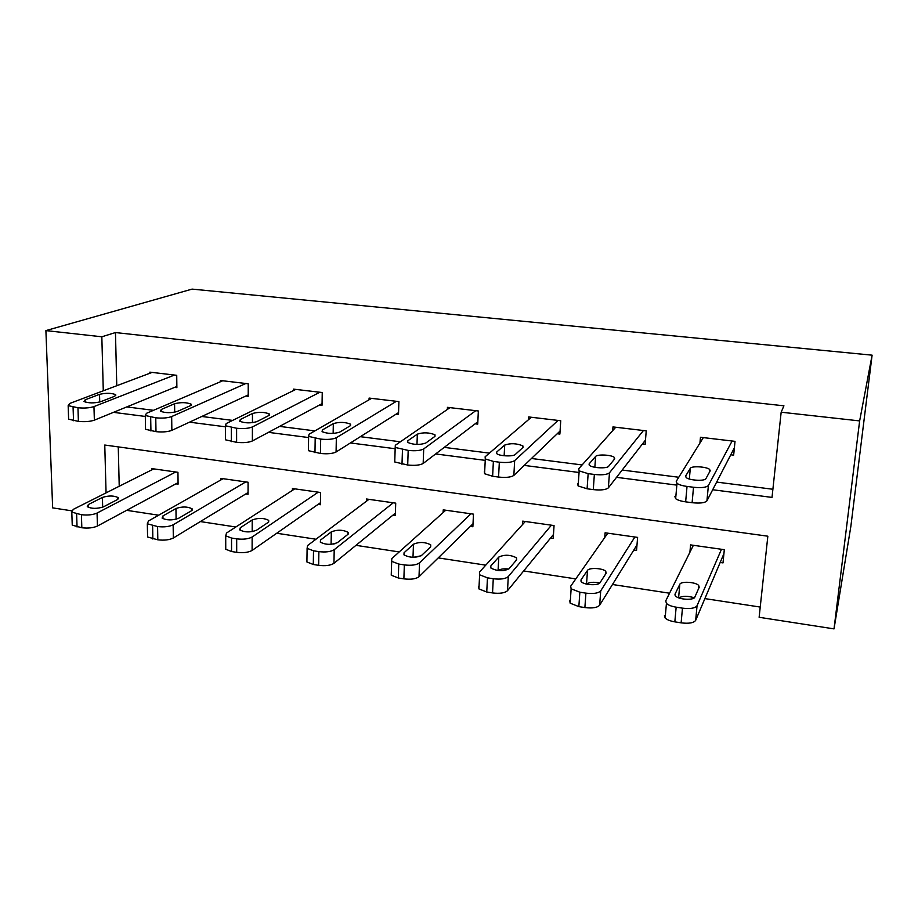 <?xml version="1.0" encoding="UTF-8"?>
<svg xmlns="http://www.w3.org/2000/svg" width="918" height="918" viewBox="0 0 918 918"><rect width="100%" height="100%" fill="white"/><g stroke="black" fill="none" stroke-linecap="round" stroke-linejoin="round"><path stroke-width="1.38" d="M71.558 510.798L52.647 507.872L45.9 330.595L192.069 289.113L872.1 355.163L850.848 526.427L834.014 628.887L759.129 617.286L767.838 536.192L104.767 445.035L106.063 492.874M126.661 510.328L158.653 515.205M200.353 521.573L235.846 527.001M276.731 533.243L315.976 539.233M355.977 545.338L399.215 551.936M438.219 557.892L485.76 565.155M523.662 570.939L575.804 578.902M612.478 584.502L669.555 593.212M704.875 598.605L760.23 607.062M118.261 446.894L119.225 486.253M720.182 562.482L723.005 562.895L724.313 549.675L690.577 544.902L689.9 552.28M633.833 550.008L636.553 550.398L637.608 537.397L605.111 532.796L604.755 537.523M550.616 537.982L553.233 538.361L554.047 525.566L522.721 521.126L522.514 524.58M470.349 526.381L472.873 526.748L473.47 514.149L443.233 509.869L443.13 512.565M392.881 515.193L395.325 515.549L395.715 503.144L366.523 499.002L366.466 501.217M318.064 504.384L320.428 504.728L320.623 492.507L292.429 488.514L292.406 490.373M245.783 493.941L248.055 494.274L248.078 482.237L220.825 478.37L220.836 479.965M175.889 483.843L178.092 484.165L177.943 472.3L151.585 468.57L151.608 469.959M712.678 489.742L772.015 497.407L781.161 412.205L783.926 405.813L115.461 332.557L116.77 385.721M126.776 406.915L153.49 410.323M201.776 416.474L232.633 420.41M279.588 426.388L314.874 430.886M360.361 436.681L400.397 441.787M444.255 447.376L489.409 453.125M531.465 458.484L582.115 464.944M622.186 470.05L678.758 477.257M716.648 482.088L772.887 489.26M730.762 454.8L733.654 455.156L735.02 441.351L700.468 437.266L699.929 443.084M642.348 444.082L645.136 444.427L646.226 430.852L612.972 426.916L612.696 430.645M557.203 433.755L559.877 434.088L560.737 420.742L528.688 416.944L528.527 419.664M475.145 423.806L477.727 424.127L478.347 410.989L447.445 407.34L447.364 409.462M396.002 414.213L398.492 414.523L398.905 401.602L369.093 398.068L369.047 399.8M319.636 404.953L322.034 405.251L322.241 392.525L293.473 389.129L293.45 390.586M245.886 396.014L248.216 396.301L248.227 383.781L220.435 380.488L220.446 381.739M174.638 387.373L176.876 387.648L176.726 375.313L149.863 372.146L149.886 373.236M45.9 330.595L101.829 336.791L103.286 390.804M115.461 332.557L101.829 336.791M781.161 412.205L859.638 420.914L872.1 355.163M834.014 628.887L859.638 420.914M113.488 412.343L145.296 416.451M189.521 422.165L225.38 426.801M268.446 432.355L308.609 437.553M350.412 442.946L395.165 448.73M435.625 453.951L485.232 460.366M524.258 465.403L579.051 472.483M616.54 477.326L676.841 485.117M732.116 441.007L708.398 485.473C706.493 487.469 701.524 488.066 693.515 487.263L687.031 486.425C682.281 485.771 678.941 484.75 677.002 483.35L676.233 481.353L703.326 437.599M674.891 496.615L675.648 498.681C677.576 500.115 680.915 501.182 685.643 501.848L692.103 502.708C700.09 503.523 705.035 502.903 706.94 500.838L734.377 447.823M705.908 478.645C704.978 481.319 689.475 480.493 686.228 477.601L685.62 476.063L690.302 468.318C691.346 465.77 706.412 466.608 709.614 469.396L710.211 470.808L705.908 478.645M721.479 549.274L697.049 605.731C695.133 608.267 690.267 609.082 682.464 608.152L676.153 607.177C671.54 606.396 668.293 605.146 666.434 603.413L665.734 600.888L693.377 545.292M723.912 553.669L695.672 620.35C693.756 622.955 688.902 623.792 681.122 622.852L674.833 621.853C670.232 621.061 667.007 619.788 665.148 618.009L664.46 615.439M694.318 597.779C687.605 595.771 682.464 595.816 678.907 597.916M694.811 597.148L699.218 587.21L698.667 585.432C695.626 581.943 680.915 581.06 679.825 584.296L675.04 594.13L675.591 596.046C678.7 599.672 693.824 600.533 694.811 597.148M643.438 430.519L609.483 472.781C607.131 474.675 602.093 475.226 594.359 474.457L588.151 473.654L579.166 470.9L578.661 468.823L615.726 427.237M577.64 483.809L578.133 485.955L587.095 488.789L593.28 489.615C600.992 490.396 606.018 489.81 608.359 487.848L645.492 440.043M608.634 466.287C607.119 468.765 592.512 468.088 589.574 465.415L589.172 463.819L595.621 456.464C597.216 454.1 611.434 454.789 614.303 457.371L614.727 458.851L608.634 466.287M558.041 420.421L514.665 460.606C511.911 462.397 506.793 462.924 499.335 462.19L493.379 461.41L485.301 458.943L485.106 456.808L531.338 417.265M484.383 471.519L484.578 473.722L492.622 476.27L498.566 477.062C506.002 477.819 511.096 477.268 513.851 475.409L560.083 431.001M515.319 454.444C513.3 456.739 499.461 456.177 496.822 453.699L496.649 452.069L504.705 445.081C510.488 443.05 516.536 443.302 522.847 445.85L523.053 447.376L515.319 454.444M634.877 537.007L600.716 590.848C598.387 593.269 593.441 594.026 585.913 593.143L579.855 592.202L571.134 588.828L570.686 586.212L607.796 533.174M637 544.902L599.649 605.214C597.32 607.693 592.397 608.485 584.881 607.578L578.845 606.626L570.158 603.183L569.711 600.498M599.798 582.953C593.602 581.783 589.218 582.173 586.648 584.112M600.028 582.678L606.144 573.211L605.765 571.352C603 568.116 589.115 567.404 587.509 570.411L581.06 579.774L581.415 581.783C584.227 585.133 598.502 585.81 600.028 582.678M551.42 525.188L508.285 576.573C505.566 578.868 500.562 579.591 493.276 578.742L487.469 577.835L479.621 574.806L479.448 572.121L525.314 521.493M553.485 534.471L507.516 590.687C504.785 593.051 499.805 593.797 492.541 592.936L486.747 592.007L478.921 588.92L478.76 586.154M508.824 568.988C503.764 568.506 500.218 569.034 498.187 570.583M509.02 568.781L516.708 559.75L516.524 557.834C510.385 554.679 504.475 554.426 498.784 557.065L490.797 565.993L490.946 568.058C497.235 571.306 503.259 571.547 509.02 568.781M475.754 410.69L423.703 448.925C420.57 450.635 415.395 451.128 408.189 450.405L395.199 447.445L395.314 445.287L450.004 407.638M394.82 459.769L394.751 461.972L407.695 465.013C414.879 465.747 420.042 465.219 423.164 463.464L477.842 421.752M425.734 443.061C419.687 445.069 413.685 444.863 407.73 442.453L407.799 440.789L417.346 434.145C423.301 432.229 429.188 432.447 434.994 434.799L434.983 436.348L425.734 443.061M396.404 401.304L336.344 437.714C332.878 439.332 327.646 439.791 320.68 439.102L308.62 436.394L309.079 434.214L371.56 398.366M308.459 448.707L308.425 450.669L320.451 453.458C327.405 454.158 332.614 453.664 336.08 451.989L398.55 412.607M339.66 432.137C333.452 434.019 327.588 433.847 322.08 431.621L322.413 429.945L333.326 423.623C339.442 421.832 345.179 422.016 350.55 424.173L350.297 425.745L339.66 432.137M319.831 392.25L252.404 426.939C248.617 428.476 243.35 428.913 236.603 428.247L225.38 425.757L226.184 423.565L295.848 389.404M225.415 438.047L225.426 439.791L236.614 442.338C243.339 443.015 248.594 442.556 252.37 440.961L322.057 403.656M256.879 421.626C250.534 423.393 244.808 423.255 239.701 421.201L240.298 419.515L252.461 413.502C258.715 411.815 264.327 411.964 269.307 413.961L268.802 415.544L256.879 421.626M470.934 513.793L419.526 562.86C416.439 565.052 411.379 565.74 404.345 564.914L398.756 564.054L391.676 561.323L391.814 558.58L445.746 510.224M473.011 523.765L419.01 576.745C415.934 578.983 410.897 579.694 403.874 578.856L398.309 577.984L391.24 575.196L391.332 572.43M421.052 555.815L413.421 557.306M421.569 555.424L430.691 546.818L430.726 544.844C425.068 541.941 419.308 541.735 413.456 544.225L404.058 552.751L403.966 554.851C409.772 557.846 415.636 558.029 421.569 555.424M393.26 502.789L334.209 549.687C330.801 551.775 325.695 552.418 318.879 551.626L313.508 550.8L307.105 548.344L307.553 545.567L368.944 499.346M395.394 513.139L333.945 563.331C330.549 565.477 325.454 566.142 318.661 565.339L313.302 564.49L306.91 561.977L306.945 559.521M335.277 543.617L333.2 544.076M337.468 542.584L347.922 534.368L348.174 532.371C342.942 529.686 337.319 529.525 331.318 531.866L320.611 540.002L320.29 542.136C325.661 544.89 331.387 545.04 337.468 542.584M318.259 492.174L252.14 537.007C248.434 539.004 243.281 539.612 236.683 538.855L231.531 538.051L225.713 535.837L226.494 533.048L294.77 488.846M320.462 502.72L252.106 550.433C248.411 552.475 243.281 553.106 236.695 552.338L231.554 551.523L225.748 549.251L225.748 547.071M256.535 530.225L268.205 522.376L268.699 520.357C263.822 517.89 258.325 517.752 252.209 519.967L240.298 527.747L239.724 529.881C244.704 532.429 250.316 532.543 256.535 530.225M245.898 383.494L171.666 416.565C167.592 418.034 162.291 418.436 155.762 417.805L145.285 415.51L146.444 413.329L222.741 380.763M145.514 427.777L145.549 429.303L155.991 431.655C162.509 432.309 167.799 431.873 171.861 430.358L248.216 394.935M177.231 411.505C170.748 413.169 165.137 413.054 160.398 411.161L161.27 409.474L174.581 403.748C180.949 402.164 186.457 402.291 191.082 404.138L190.324 405.722L177.231 411.505M245.794 481.904L173.146 524.809C169.176 526.702 163.989 527.288 157.586 526.553L147.328 523.776L148.452 520.988L223.085 478.691M248.067 492.553L173.33 538.005C169.36 539.956 164.196 540.564 157.816 539.818L147.58 536.984L147.546 535.056M178.574 518.314L191.369 510.821L192.114 508.801C187.57 506.506 182.189 506.415 175.958 508.503L162.945 515.927L162.096 518.073C166.743 520.426 172.24 520.506 178.574 518.314M174.477 375.049L93.957 406.594C89.631 407.982 84.295 408.372 77.961 407.753L68.161 405.641L69.665 403.472L152.09 372.41M68.575 417.862L68.62 419.205L78.397 421.373C84.72 422.005 90.033 421.591 94.359 420.157L176.864 386.467M100.532 401.763C93.934 403.335 88.426 403.231 84.008 401.487L85.144 399.812L99.534 394.35C106.006 392.858 111.399 392.961 115.725 394.671L114.704 396.255L100.532 401.763M175.74 471.99L97.056 513.059C92.833 514.872 87.612 515.423 81.415 514.711L71.799 512.141L73.256 509.375L153.776 468.88M178.081 482.661L97.434 526.048C93.223 527.907 88.013 528.481 81.828 527.758L72.247 525.142L72.189 523.455M103.447 506.851L117.275 499.667L118.261 497.659C114.016 495.536 108.737 495.456 102.403 497.43L88.369 504.544L87.267 506.679C91.616 508.859 97.01 508.905 103.447 506.851M706.94 500.838L708.398 485.473M692.103 502.708L693.515 487.263M685.643 501.848L687.031 486.425M685.62 476.063L685.551 476.798M690.302 468.318L689.338 479.012M697.049 605.731L695.672 620.35M676.153 607.177L674.833 621.853M682.464 608.152L681.122 622.852M674.96 595.048L675.04 594.13M678.597 597.802L679.825 584.296M608.359 487.848L609.483 472.781M593.28 489.615L594.359 474.457M587.095 488.789L588.151 473.654M589.172 463.819L589.104 464.91M595.621 456.464L594.853 467.285M513.851 475.409L514.665 460.606M498.566 477.062L499.335 462.19M492.622 476.27L493.379 461.41M496.649 452.069L496.569 453.481M504.705 445.081L504.143 455.753M600.716 590.848L599.649 605.214M579.855 592.202L578.845 606.626M585.913 593.143L584.881 607.578M580.968 581.151L581.06 579.774M586.533 584.089L587.509 570.411M508.285 576.573L507.516 590.687M487.469 577.835L486.747 592.007M493.276 578.742L492.541 592.936M490.705 567.772L490.797 565.993M498.072 570.571L498.784 557.065M423.164 463.464L423.703 448.925M407.695 465.013L408.189 450.405M401.992 464.256L402.474 449.671M407.799 440.789L407.741 442.465M417.346 434.145L416.979 444.461M336.08 451.989L336.344 437.714M320.451 453.458L320.68 439.102M314.977 452.723L315.184 438.402M322.413 429.945L322.379 431.839M333.326 423.623L333.142 433.434M252.37 440.961L252.404 426.939M236.614 442.338L236.603 428.247M231.347 441.65L231.325 427.559M240.298 419.515L240.298 421.58M252.461 413.502L252.439 422.693M419.526 562.86L419.01 576.745M398.756 564.054L398.309 577.984M404.345 564.914L403.874 578.856M403.977 554.874L404.058 552.751M412.997 557.295L413.456 544.225M334.209 549.687L333.945 563.331M313.508 550.8L313.302 564.49M318.879 551.626L318.661 565.339M320.577 542.4L320.611 540.002M331.088 544.305L331.318 531.866M252.14 537.007L252.106 550.433M231.531 538.051L231.554 551.523M236.683 538.855L236.695 552.338M240.298 530.363L240.298 527.747M252.186 531.625L252.209 519.967M171.861 430.358L171.666 416.565M155.991 431.655L155.762 417.805M150.931 430.99L150.678 417.151M161.27 409.474L161.304 411.666M174.581 403.748L174.695 412.228M173.146 524.809L173.33 538.005M152.618 525.784L152.858 539.027M157.586 526.553L157.816 539.818M162.979 518.704L162.945 515.927M176.095 519.255L175.958 508.503M94.359 420.157L93.957 406.594M78.397 421.373L77.961 407.753M73.532 420.731L73.073 407.122M85.144 399.812L85.213 402.084M99.534 394.35L99.741 402.027M97.056 513.059L97.434 526.048M76.63 513.965L77.055 527.001M81.415 514.711L81.828 527.758M88.461 507.436L88.369 504.544M102.678 507.184L102.403 497.43M675.648 498.681L677.002 483.35M709.614 469.396L709.327 472.426M666.434 603.413L665.148 618.009M698.311 589.264L698.667 585.432M578.133 485.955L579.166 470.9M614.303 457.371L614.142 459.562M484.578 473.722L485.301 458.943M522.847 445.85L522.744 447.663M571.134 588.828L570.158 603.183M605.559 574.117L605.765 571.352M479.621 574.806L478.921 588.92M516.398 560.118L516.524 557.834M394.751 461.972L395.199 447.445M434.994 434.799L434.937 436.383M308.425 450.669L308.62 436.394M350.55 424.173L350.515 425.596M225.426 439.791L225.38 425.757M269.307 413.961L269.295 415.234M391.676 561.323L391.24 575.196M430.645 546.864L430.726 544.844M307.105 548.344L306.91 561.977M348.14 534.173L348.174 532.371M225.713 535.837L225.748 549.251M268.687 521.963L268.699 520.357M145.549 429.303L145.285 415.51M191.082 404.138L191.093 405.263M147.328 523.776L147.58 536.984M192.126 510.224L192.114 508.801M68.62 419.205L68.161 405.641M115.725 394.671L115.748 395.669M71.799 512.141L72.247 525.142M118.296 498.922L118.261 497.659"/></g></svg>

